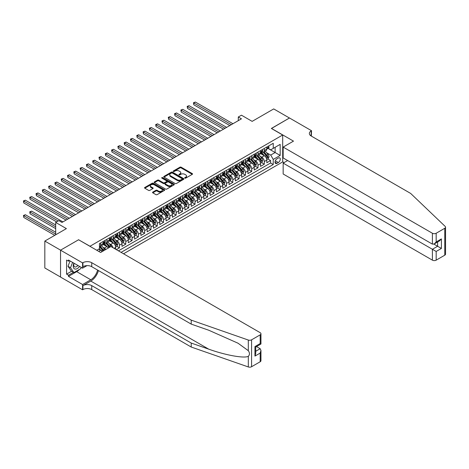 <?xml version="1.0" encoding="UTF-8"?>
<svg xmlns="http://www.w3.org/2000/svg" width="469" height="469" viewBox="0 0 469 469"><rect width="100%" height="100%" fill="white"/><g stroke="black" fill="none" stroke-linecap="round" stroke-linejoin="round"><path stroke-width="0.7" d="M184.856 178.126A0.61 0.352 0 0 0 185.718 178.126L192.284 174.339A0.874 0.504 0 0 0 192.542 173.981A0.874 0.504 0 0 0 192.284 173.624L181.163 167.198A0.874 0.504 0 0 0 179.926 167.198L173.36 170.992A0.61 0.352 0 0 0 174.222 171.49L175.072 171.003A2.796 1.612 0 0 1 179.029 171.003L179.955 171.537A2.796 1.612 0 0 1 180.776 172.68A2.796 1.612 0 0 1 179.955 173.817L179.105 174.31A0.61 0.352 0 0 0 179.973 174.808L180.823 174.321A2.796 1.612 0 0 1 184.774 174.321L185.706 174.855A2.796 1.612 0 0 1 186.521 175.998A2.796 1.612 0 0 1 185.706 177.135L184.856 177.628A0.61 0.352 0 0 0 184.856 178.126L184.856 177.628M152.794 192.108A0.874 0.504 0 0 0 152.536 192.466A0.874 0.504 0 0 0 152.794 192.823L155.913 194.623A0.874 0.504 0 0 0 157.15 194.623L164.443 190.414A0.874 0.504 0 0 0 164.701 190.056A0.874 0.504 0 0 0 164.443 189.699L153.316 183.273A0.874 0.504 0 0 0 152.079 183.273L144.786 187.489A0.874 0.504 0 0 0 144.534 187.846A0.874 0.504 0 0 0 144.786 188.198L148.556 190.379A0.874 0.504 0 0 0 149.793 190.379L152.917 188.573A0.874 0.504 0 0 0 153.17 188.216A0.874 0.504 0 0 0 152.917 187.864L151.047 186.779A2.339 1.348 0 0 1 150.361 185.83A2.339 1.348 0 0 1 151.804 184.581A2.339 1.348 0 0 1 154.354 184.874L161.676 189.101A2.339 1.348 0 0 1 162.362 190.056A2.339 1.348 0 0 1 160.92 191.305A2.339 1.348 0 0 1 158.37 191.012L157.15 190.308A0.874 0.504 0 0 0 155.913 190.308L152.794 192.108L152.794 192.823L155.913 191.035L155.913 190.308M78.675 239.811L90.007 246.248L282.69 135.002L271.352 128.459L289.455 118.006L273.714 108.919L252.146 121.371L241.447 115.186L238.299 117.004L241.447 118.827L61.984 222.435L58.836 220.618L55.688 222.435L55.688 234.793M78.675 239.7L60.571 250.153L44.825 241.066L66.393 228.614L55.688 222.435M175.136 183.526A0.874 0.504 0 0 0 176.373 183.526L183.666 179.316A0.874 0.504 0 0 0 183.918 178.959A0.874 0.504 0 0 0 183.666 178.601L172.539 172.176A0.874 0.504 0 0 0 171.302 172.176L164.009 176.391A0.874 0.504 0 0 0 163.751 176.749A0.874 0.504 0 0 0 164.009 177.1L175.136 183.526M162.122 178.261A0.61 0.352 0 0 1 162.743 178.349L162.743 177.622L174.052 184.153A0.874 0.504 0 0 1 174.31 184.505A0.874 0.504 0 0 1 174.052 184.862L166.759 189.077A0.874 0.504 0 0 1 165.522 189.077L154.401 182.652L154.401 181.937A0.874 0.504 0 0 0 154.143 182.294A0.874 0.504 0 0 0 154.401 182.652M154.401 181.937L157.52 180.137A0.874 0.504 0 0 1 158.757 180.137L163.271 182.74A0.874 0.504 0 0 0 164.502 182.74L166.577 181.544A0.874 0.504 0 0 0 166.829 181.186A0.874 0.504 0 0 0 166.577 180.829L161.875 178.12A0.61 0.352 0 0 1 162.743 177.622M60.536 277.038L44.825 267.969L44.825 241.066M116.33 249.625L119.478 247.808L116.611 246.155M115.374 239.882L116.957 240.79A3.564 2.058 60 0 1 119.478 245.158L121.993 243.698L121.993 246.354L125.774 244.173L122.907 242.52M121.67 236.247L123.253 237.156A3.564 2.058 60 0 1 125.774 241.517L128.289 240.064L128.289 242.719L132.07 240.538L129.204 238.885M127.973 232.606L129.55 233.521A3.564 2.058 60 0 1 132.07 237.883L134.585 236.429L134.585 239.084L138.367 236.904L135.5 235.25M134.269 228.972L135.846 229.886A3.564 2.058 60 0 1 138.367 234.248L140.888 232.794L140.888 235.45L144.663 233.269L141.796 231.616M140.565 225.337L142.142 226.251A3.564 2.058 60 0 1 144.663 230.613L147.184 229.159L147.184 231.815L150.959 229.634L148.093 227.975M146.861 221.702L148.439 222.617A3.564 2.058 60 0 1 150.959 226.978L153.48 225.525L153.48 228.18L157.256 225.999L154.389 224.34M153.158 218.067L154.741 218.982A3.564 2.058 60 0 1 157.256 223.344L159.777 221.89L159.777 224.54L163.552 222.359L160.691 220.706M159.454 214.433L161.037 215.347A3.564 2.058 60 0 1 163.552 219.709L166.073 218.255L166.073 220.905L169.848 218.724L166.987 217.071M165.75 210.798L167.333 211.707A3.564 2.058 60 0 1 169.848 216.074L172.369 214.62L172.369 217.27L176.145 215.089L173.284 213.436M172.047 207.163L173.63 208.072A3.564 2.058 60 0 1 176.145 212.439L178.666 210.98L178.666 213.635L182.441 211.455L179.58 209.801M178.343 203.528L179.926 204.437A3.564 2.058 60 0 1 182.441 208.799L184.962 207.345L184.962 210.001L188.743 207.82L185.876 206.167M184.639 199.888L186.222 200.802A3.564 2.058 60 0 1 188.743 205.164L191.258 203.71L191.258 206.366L195.04 204.185L192.173 202.532M190.936 196.253L192.519 197.168A3.564 2.058 60 0 1 195.04 201.529L197.555 200.075L197.555 202.731L201.336 200.55L198.469 198.897M197.232 192.618L198.815 193.533A3.564 2.058 60 0 1 201.336 197.895L203.851 196.441L203.851 199.096L207.632 196.916L204.765 195.256M203.528 188.984L205.111 189.898A3.564 2.058 60 0 1 207.632 194.26L210.147 192.806L210.147 195.462L213.928 193.281L211.062 191.622M209.831 185.349L211.408 186.263A3.564 2.058 60 0 1 213.928 190.625L216.444 189.171L216.444 191.821L220.225 189.64L217.358 187.987M216.127 181.714L217.704 182.629A3.564 2.058 60 0 1 220.225 186.99L222.746 185.536L222.746 188.186L226.521 186.005L223.654 184.352M222.423 178.079L224 178.988A3.564 2.058 60 0 1 226.521 183.356L229.042 181.902L229.042 184.552L232.817 182.371L229.951 180.717M228.72 174.445L230.297 175.353A3.564 2.058 60 0 1 232.817 179.715L235.338 178.261L235.338 180.917L239.114 178.736L236.247 177.083M235.016 170.81L236.599 171.718A3.564 2.058 60 0 1 239.114 176.08L241.635 174.626L241.635 177.282L245.41 175.101L242.549 173.448M241.312 167.169L242.895 168.084A3.564 2.058 60 0 1 245.41 172.445L247.931 170.992L247.931 173.647L251.706 171.466L248.846 169.813M247.609 163.534L249.191 164.449A3.564 2.058 60 0 1 251.706 168.811L254.227 167.357L254.227 170.013L258.003 167.832L255.142 166.178M253.905 159.9L255.488 160.814A3.564 2.058 60 0 1 258.003 165.176L260.524 163.722L260.524 166.378L264.299 164.197L264.299 161.541A3.564 2.058 -120 0 0 261.784 157.179L260.201 156.265M261.438 162.538L264.299 164.197M102.06 251.648A3.564 2.058 -120 0 0 100.583 250.247L98.695 249.156M108.357 248.013A3.564 2.058 -120 0 0 106.885 246.612L102.987 244.361M105.836 249.467A3.564 2.058 60 0 0 104.364 248.066L102.781 247.151M115.696 249.262L115.696 247.339A3.564 2.058 -120 0 0 113.181 242.971L109.283 240.726M113.029 247.726A3.564 2.058 60 0 0 110.661 244.425L109.078 243.517M121.993 243.698A3.564 2.058 -120 0 0 119.478 239.337L115.579 237.091M128.289 240.064A3.564 2.058 -120 0 0 125.774 235.702L121.881 233.456M134.585 236.429A3.564 2.058 -120 0 0 132.07 232.067L128.178 229.822M140.888 232.794A3.564 2.058 -120 0 0 138.367 228.432L134.474 226.181M147.184 229.159A3.564 2.058 -120 0 0 144.663 224.798L140.77 222.546M153.48 225.525A3.564 2.058 -120 0 0 150.959 221.163L147.067 218.912M159.777 221.89A3.564 2.058 -120 0 0 157.256 217.528L153.363 215.277M166.073 218.255A3.564 2.058 -120 0 0 163.552 213.893L159.659 211.642M172.369 214.62A3.564 2.058 -120 0 0 169.848 210.253L165.956 208.007M178.666 210.98A3.564 2.058 -120 0 0 176.145 206.618L172.252 204.373M184.962 207.345A3.564 2.058 -120 0 0 182.441 202.983L178.548 200.738M191.258 203.71A3.564 2.058 -120 0 0 188.743 199.348L184.845 197.103M197.555 200.075A3.564 2.058 -120 0 0 195.04 195.714L191.141 193.463M203.851 196.441A3.564 2.058 -120 0 0 201.336 192.079L197.437 189.828M210.147 192.806A3.564 2.058 -120 0 0 207.632 188.444L203.739 186.193M216.444 189.171A3.564 2.058 -120 0 0 213.928 184.809L210.036 182.558M222.746 185.536A3.564 2.058 -120 0 0 220.225 181.175L216.332 178.924M229.042 181.902A3.564 2.058 -120 0 0 226.521 177.534L222.628 175.289M235.338 178.261A3.564 2.058 -120 0 0 232.817 173.899L228.925 171.654M241.635 174.626A3.564 2.058 -120 0 0 239.114 170.265L235.221 168.019M247.931 170.992A3.564 2.058 -120 0 0 245.41 166.63L241.517 164.385M254.227 167.357A3.564 2.058 -120 0 0 251.706 162.995L247.814 160.744M260.524 163.722A3.564 2.058 -120 0 0 258.003 159.36L254.11 157.109M278.346 158.012L276.956 158.815A2.761 1.595 120 0 0 275.156 161.248A2.761 1.595 120 0 0 275.579 163.458A2.761 1.595 120 0 0 276.956 163.323L278.346 162.52A2.761 1.595 120 0 0 280.145 160.087A2.761 1.595 120 0 0 279.723 157.877A2.761 1.595 120 0 0 278.346 158.012M123.54 253.788L282.69 161.905L282.69 135.002M121.084 252.369L273.245 164.519L273.245 159.431L270.724 155.069L266.498 152.63M96.778 250.264L99.451 248.717L99.451 243.628L273.245 143.291L273.245 148.38L280.169 144.382L280.169 155.432L273.245 159.431M104.329 242.807L104.364 242.831A3.564 2.058 60 0 0 106.146 243.006L108.661 241.553A3.564 2.058 -120 0 0 109.4 239.923L109.4 237.883M110.625 239.172L110.661 239.196A3.564 2.058 60 0 0 112.443 239.372L114.958 237.918A3.564 2.058 -120 0 0 115.696 236.282L115.696 234.248M116.922 235.538L116.957 235.555A3.564 2.058 60 0 0 118.739 235.731L121.254 234.277A3.564 2.058 -120 0 0 121.993 232.647L121.993 230.613M123.224 231.903L123.253 231.921A3.564 2.058 60 0 0 125.035 232.096L127.556 230.642A3.564 2.058 -120 0 0 128.289 229.013L128.289 226.978M129.52 228.268L129.55 228.286A3.564 2.058 60 0 0 131.332 228.462L133.853 227.008A3.564 2.058 -120 0 0 134.585 225.378L134.585 223.344M135.817 224.633L135.846 224.651A3.564 2.058 60 0 0 137.628 224.827L140.149 223.373A3.564 2.058 -120 0 0 140.888 221.743L140.888 219.709M142.113 220.999L142.142 221.016A3.564 2.058 60 0 0 143.924 221.192L146.445 219.738A3.564 2.058 -120 0 0 147.184 218.108L147.184 216.074M148.409 217.364L148.439 217.382A3.564 2.058 60 0 0 150.221 217.557L152.742 216.103A3.564 2.058 -120 0 0 153.48 214.474L153.48 212.434M154.706 213.723L154.741 213.747A3.564 2.058 60 0 0 156.517 213.923L159.038 212.469A3.564 2.058 -120 0 0 159.777 210.839L159.777 208.799M161.002 210.089L161.037 210.112A3.564 2.058 60 0 0 162.813 210.288L165.334 208.834A3.564 2.058 -120 0 0 166.073 207.204L166.073 205.164M167.298 206.454L167.333 206.471A3.564 2.058 60 0 0 169.11 206.653L171.631 205.199A3.564 2.058 -120 0 0 172.369 203.564L172.369 201.529M173.594 202.819L173.63 202.837A3.564 2.058 60 0 0 175.412 203.013L177.927 201.559A3.564 2.058 -120 0 0 178.666 199.929L178.666 197.895M179.891 199.184L179.926 199.202A3.564 2.058 60 0 0 181.708 199.378L184.223 197.924A3.564 2.058 -120 0 0 184.962 196.294L184.962 194.26M186.187 195.55L186.222 195.567A3.564 2.058 60 0 0 188.005 195.743L190.52 194.289A3.564 2.058 -120 0 0 191.258 192.659L191.258 190.625M192.483 191.915L192.519 191.932A3.564 2.058 60 0 0 194.301 192.108L196.816 190.654A3.564 2.058 -120 0 0 197.555 189.025L197.555 186.99M198.78 188.28L198.815 188.298A3.564 2.058 60 0 0 200.597 188.474L203.112 187.02A3.564 2.058 -120 0 0 203.851 185.39L203.851 183.356M205.082 184.645L205.111 184.663A3.564 2.058 60 0 0 206.893 184.839L209.414 183.385A3.564 2.058 -120 0 0 210.147 181.755L210.147 179.715M211.378 181.005L211.408 181.028A3.564 2.058 60 0 0 213.19 181.204L215.711 179.75A3.564 2.058 -120 0 0 216.444 178.12L216.444 176.08M217.675 177.37L217.704 177.393A3.564 2.058 60 0 0 219.486 177.569L222.007 176.115A3.564 2.058 -120 0 0 222.746 174.48L222.746 172.445M223.971 173.735L224 173.753A3.564 2.058 60 0 0 225.782 173.935L228.303 172.481A3.564 2.058 -120 0 0 229.042 170.845L229.042 168.811M230.267 170.1L230.297 170.118A3.564 2.058 60 0 0 232.079 170.294L234.6 168.84A3.564 2.058 -120 0 0 235.338 167.21L235.338 165.176M236.564 166.466L236.599 166.483A3.564 2.058 60 0 0 238.375 166.659L240.896 165.205A3.564 2.058 -120 0 0 241.635 163.575L241.635 161.541M242.86 162.831L242.895 162.849A3.564 2.058 60 0 0 244.671 163.024L247.192 161.571A3.564 2.058 -120 0 0 247.931 159.941L247.931 157.906M249.156 159.196L249.191 159.214A3.564 2.058 60 0 0 250.968 159.39L253.489 157.936A3.564 2.058 -120 0 0 254.227 156.306L254.227 154.272M255.453 155.561L255.488 155.579A3.564 2.058 60 0 0 257.27 155.755L259.785 154.301A3.564 2.058 -120 0 0 260.524 152.671L260.524 150.637M118.44 250.845L270.601 162.995L270.601 160.556L266.82 162.743L266.82 160.087A3.564 2.058 -120 0 0 264.299 155.726L260.406 153.474M261.749 151.927L261.784 151.944A3.564 2.058 -120 0 0 263.566 152.12A3.564 2.058 -120 0 0 264.299 150.49L264.299 148.45M263.566 152.12L266.081 150.666A3.564 2.058 -120 0 0 266.82 149.036L266.82 146.996M100.583 242.971L100.583 245.011A3.564 2.058 60 0 1 99.85 246.641A3.564 2.058 60 0 1 99.451 246.782M99.85 246.641L102.365 245.187A3.564 2.058 -120 0 0 103.104 243.558L103.104 241.517M106.885 239.337L106.885 241.377A3.564 2.058 60 0 1 106.146 243.006M113.181 235.702L113.181 237.736A3.564 2.058 60 0 1 112.443 239.372M119.478 232.067L119.478 234.101A3.564 2.058 60 0 1 118.739 235.731M125.774 228.432L125.774 230.467A3.564 2.058 60 0 1 125.035 232.096M132.07 224.798L132.07 226.832A3.564 2.058 60 0 1 131.332 228.462M138.367 221.163L138.367 223.197A3.564 2.058 60 0 1 137.628 224.827M144.663 217.528L144.663 219.562A3.564 2.058 60 0 1 143.924 221.192M150.959 213.893L150.959 215.928A3.564 2.058 60 0 1 150.221 217.557M157.256 210.253L157.256 212.293A3.564 2.058 60 0 1 156.517 213.923M163.552 206.618L163.552 208.658A3.564 2.058 60 0 1 162.813 210.288M169.848 202.983L169.848 205.017A3.564 2.058 60 0 1 169.11 206.653M176.145 199.348L176.145 201.383A3.564 2.058 60 0 1 175.412 203.013M182.441 195.714L182.441 197.748A3.564 2.058 60 0 1 181.708 199.378M188.743 192.079L188.743 194.113A3.564 2.058 60 0 1 188.005 195.743M195.04 188.444L195.04 190.478A3.564 2.058 60 0 1 194.301 192.108M201.336 184.809L201.336 186.844A3.564 2.058 60 0 1 200.597 188.474M207.632 181.169L207.632 183.209A3.564 2.058 60 0 1 206.893 184.839M213.928 177.534L213.928 179.574A3.564 2.058 60 0 1 213.19 181.204M220.225 173.899L220.225 175.939A3.564 2.058 60 0 1 219.486 177.569M226.521 170.265L226.521 172.299A3.564 2.058 60 0 1 225.782 173.935M232.817 166.63L232.817 168.664A3.564 2.058 60 0 1 232.079 170.294M239.114 162.995L239.114 165.029A3.564 2.058 60 0 1 238.375 166.659M245.41 159.36L245.41 161.395A3.564 2.058 60 0 1 244.671 163.024M251.706 155.726L251.706 157.76A3.564 2.058 60 0 1 250.968 159.39M258.003 152.091L258.003 154.125A3.564 2.058 60 0 1 257.27 155.755M258.003 165.176L258.003 167.832M251.706 168.811L251.706 171.466M245.41 172.445L245.41 175.101M239.114 176.08L239.114 178.736M232.817 179.715L232.817 182.371M226.521 183.356L226.521 186.005M220.225 186.99L220.225 189.64M213.928 190.625L213.928 193.281M207.632 194.26L207.632 196.916M201.336 197.895L201.336 200.55M195.04 201.529L195.04 204.185M188.743 205.164L188.743 207.82M182.441 208.799L182.441 211.455M176.145 212.439L176.145 215.089M169.848 216.074L169.848 218.724M163.552 219.709L163.552 222.359M157.256 223.344L157.256 225.999M150.959 226.978L150.959 229.634M144.663 230.613L144.663 233.269M138.367 234.248L138.367 236.904M132.07 237.883L132.07 240.538M125.774 241.517L125.774 244.173M119.478 245.158L119.478 247.808M270.724 155.069L275.133 152.525L275.133 147.289L280.169 144.382M267.922 148.362L280.169 155.432M268.045 148.286L270.724 149.834L273.245 148.38M238.299 117.004L238.299 120.644M267.735 158.903L270.601 160.556M270.601 162.995L273.245 164.519M185.097 178.214L185.706 177.868A2.796 1.612 0 0 0 186.521 176.725L186.521 175.998M180.776 172.68L180.776 173.407A2.796 1.612 0 0 1 179.955 174.544L179.351 174.896M192.272 174.345L181.163 167.925A0.874 0.504 0 0 0 179.926 167.925L173.6 171.578M183.655 179.322L172.539 172.903A0.874 0.504 0 0 0 171.302 172.903L164.021 177.112M182.119 179.211A0.61 0.352 0 0 0 182.119 178.707L172.352 173.073A0.61 0.352 0 0 0 171.49 173.073L170.593 173.589A2.796 1.612 0 0 0 169.772 174.732A2.796 1.612 0 0 0 170.593 175.869L177.264 179.727A2.796 1.612 0 0 0 181.222 179.727L182.119 179.211L182.119 179.938A0.61 0.352 0 0 0 182.3 179.686L182.3 178.959M169.772 174.732L169.772 175.459A2.796 1.612 0 0 0 170.593 176.596L170.593 175.869M182.119 179.938L181.222 180.454A2.796 1.612 0 0 1 177.264 180.454L170.593 176.596M154.412 182.658L157.52 180.864L157.52 180.137M166.829 181.186L166.829 181.913A0.874 0.504 0 0 1 166.577 182.271L164.502 183.467A0.874 0.504 0 0 1 163.271 183.467L158.757 180.864A0.874 0.504 0 0 0 157.52 180.864M162.743 178.349L174.04 184.868M167.949 185.443A2.339 1.348 0 0 0 170.499 185.736A2.339 1.348 0 0 0 171.941 184.487A2.339 1.348 0 0 0 171.255 183.537L168.676 182.042A0.874 0.504 0 0 0 167.439 182.042L165.369 183.238A0.874 0.504 0 0 0 165.111 183.596A0.874 0.504 0 0 0 165.369 183.954L167.949 185.443L167.949 186.17A2.339 1.348 0 0 0 170.499 186.463A2.339 1.348 0 0 0 171.941 185.214L171.941 184.487M165.111 183.596L165.111 184.323A0.874 0.504 0 0 0 165.369 184.68L165.369 183.954M167.949 186.17L165.369 184.68M162.362 190.056L162.362 190.783A2.339 1.348 0 0 1 160.92 192.032A2.339 1.348 0 0 1 158.37 191.739L157.15 191.035A0.874 0.504 0 0 0 155.913 191.035M150.361 185.83L150.361 186.556A2.339 1.348 0 0 0 151.047 187.506L151.047 186.779M152.906 188.579L151.047 187.506M164.443 189.699L164.443 190.414L153.316 184A0.874 0.504 0 0 0 152.079 184L144.798 188.21M266.767 159.46L268.397 158.522L269.024 156.705A2.363 1.36 -120 0 0 268.104 154.489L265.225 151.159M264.651 155.954L261.362 152.149M262.781 154.846L260.87 152.636A5.657 3.265 -120 0 0 260.7 152.437M193.808 119.314L217.2 132.821L181.216 112.044L181.216 110.227L182.793 109.318L220.348 131.003M263.244 152.249L266.152 155.614A2.363 1.36 60 0 1 266.996 157.244L267.752 156.804A2.363 1.36 -120 0 0 266.908 155.18L264.029 151.85M263.414 152.191L266.539 155.814A1.202 0.692 60 0 1 266.843 156.283L267.752 156.804M268.491 146.035L269.024 146.961A2.363 1.36 60 0 1 268.538 148.005L267.342 148.696A2.363 1.36 -120 0 0 267.752 148.151L267.699 147.946M231.369 124.643L193.808 102.957L195.385 102.049L232.946 123.734M266.902 148.808L266.908 148.808A2.363 1.36 -120 0 0 267.342 148.696M267.447 147.975L267.752 148.151L266.996 148.591A2.363 1.36 60 0 1 266.82 148.925M229.798 125.551L193.808 104.775L193.808 102.957L193.463 102.758L195.385 102.049M193.808 104.775L193.463 102.758M73.914 263.168A5.786 3.342 120 0 0 75.275 269.095A5.786 3.342 120 0 0 79.589 266.445M74.108 263.279A3.963 2.286 120 0 0 74.594 266.826A3.963 2.286 120 0 0 75.175 267.002A3.963 2.286 120 0 0 77.907 265.472M81.213 267.383L80.721 268.661L73.92 272.583L71.399 271.129L67.999 266.292L70.074 260.952M73.92 272.583L70.52 267.746L72.595 262.406M67.999 266.292L70.52 267.746M287.632 160.539L283.159 163.124L283.159 173.993L432.395 260.154L432.395 249.279L437.618 246.266L437.618 242.004M283.159 163.124L436.17 251.46L436.17 260.154L444.77 255.189L444.77 228.286A2.673 1.542 0 0 0 445.55 227.195A2.673 1.542 0 0 0 445.163 226.398L410.668 193.439L311.181 136.004A6.232 3.6 180 0 1 309.358 133.46A6.232 3.6 180 0 1 311.181 130.91L311.527 130.71L289.49 117.989L271.451 128.512M271.451 128.406L293.488 141.128L283.159 147.09L432.395 233.251A2.673 1.542 0 0 0 436.17 233.251L444.77 228.286M311.527 130.71L311.34 136.092M282.69 161.793L284.073 162.596M283.159 147.09L283.159 157.959L432.395 244.12L432.395 233.251M445.55 227.195L445.55 254.098A2.673 1.542 180 0 1 444.77 255.189M436.17 260.154A2.673 1.542 180 0 1 432.395 260.154M310.396 135.447A6.232 3.6 180 0 1 311.181 134.89L311.181 130.91M433.907 244.12L441.399 248.447L436.17 251.46M436.17 233.251L436.17 241.94L434.282 243.933L432.395 244.12M436.17 241.94L441.399 238.92L439.512 240.914L434.282 243.933M260.178 361.763L260.178 353.075L260.957 350.437L260.957 360.673A2.673 1.542 180 0 1 260.178 361.763L251.583 366.723A2.673 1.542 180 0 1 248.312 366.951L191.229 347.037L191.229 343.056L91.736 285.615A6.232 3.6 -0 0 0 82.925 285.615L90.793 281.072A11.596 6.695 120 0 0 98.455 270.554M191.229 343.056L208.728 349.165C225.46 355.191 244.15 358.568 248.312 356.317C249.83 354.763 249.83 352.887 248.312 350.689L238.041 343.22L208.728 330.223L191.229 324.114L91.736 266.679A6.232 3.6 -0 0 0 82.925 266.679L82.925 262.699L82.579 262.898L60.536 250.17L78.581 239.759L100.618 252.48L110.942 246.518L260.178 332.679A2.673 1.542 -0 0 1 260.957 333.77A2.673 1.542 -0 0 1 260.178 334.86L251.583 339.82L251.583 366.723M191.229 347.037L91.736 289.596A6.232 3.6 -0 0 0 82.925 289.596L82.579 289.801L60.536 277.073L60.536 250.17M191.229 324.114L191.229 320.134L91.736 262.699A6.232 3.6 -0 0 0 82.925 262.699M248.312 350.689L248.312 340.048L191.229 320.134M79.466 269.382A10.019 5.786 -60 0 1 76.687 271.639L68.474 276.382L68.474 275.221L73.481 272.331M69.482 260.606L68.474 261.186L66.58 260.096L66.58 274.131L68.474 275.221M68.474 261.186L68.474 260.025L82.579 268.168L82.579 262.898M82.579 289.801L82.579 284.525L90.793 279.782A10.019 5.786 120 0 0 97.575 270.044M68.474 276.382L82.579 284.525M256.49 346.579L260.178 348.707L260.957 350.437M86.976 265.63L82.579 268.168M248.312 340.048A2.673 1.542 -0 0 0 251.583 339.82M66.58 274.131L71.593 271.24M260.178 353.075L254.948 356.088L255.734 353.456L255.734 347.019L260.957 344L260.957 333.77M254.948 356.088L254.948 346.568C255.968 347.154 255.968 347.154 254.948 346.568L260.178 343.548C261.198 344.135 261.198 344.135 260.178 343.548L260.178 334.86M260.471 163.101L262.101 162.157L262.728 160.339A2.363 1.36 -120 0 0 261.808 158.123L258.929 154.793M258.355 159.589L255.066 155.784M256.484 158.481L254.573 156.271A5.657 3.265 -120 0 0 254.397 156.077M187.512 122.948L210.903 136.456L174.919 115.679L174.919 113.861L176.491 112.953L214.052 134.638M256.948 155.884L259.855 159.255A2.363 1.36 60 0 1 260.7 160.879L261.456 160.439A2.363 1.36 -120 0 0 260.612 158.815L257.733 155.485M257.118 155.825L260.242 159.448A1.202 0.692 60 0 1 260.547 159.917L261.456 160.439M254.175 166.735L255.798 165.792L256.432 163.974A2.363 1.36 -120 0 0 255.511 161.758L252.633 158.428M252.058 163.224L248.769 159.419M250.188 162.116L248.277 159.906A5.657 3.265 -120 0 0 248.101 159.712M181.216 126.589L204.607 140.09L168.623 119.314L168.623 117.496L170.194 116.588L207.755 138.273M250.651 159.519L253.559 162.89A2.363 1.36 60 0 1 254.403 164.513L255.159 164.08A2.363 1.36 -120 0 0 254.315 162.45L251.437 159.12M250.821 159.466L253.946 163.083A1.202 0.692 60 0 1 254.251 163.552L255.159 164.08M247.878 170.37L249.502 169.432L250.135 167.609A2.363 1.36 -120 0 0 249.215 165.399L246.336 162.063M245.762 166.858L242.473 163.054M243.892 165.75L241.981 163.54A5.657 3.265 -120 0 0 241.805 163.347M174.919 130.224L198.311 143.725L162.327 122.948L162.327 121.131L163.898 120.222L201.459 141.908M244.355 163.153L247.263 166.524A2.363 1.36 60 0 1 248.107 168.148L248.857 167.714A2.363 1.36 -120 0 0 248.019 166.085L245.14 162.755M244.525 163.101L247.65 166.718A1.202 0.692 60 0 1 247.954 167.187L248.857 167.714M241.582 174.005L243.206 173.067L243.839 171.249A2.363 1.36 -120 0 0 242.919 169.033L240.04 165.698M239.466 170.493L236.177 166.688M237.595 169.385L235.684 167.175A5.657 3.265 -120 0 0 235.508 166.982M168.623 133.858L192.014 147.36L156.03 126.589L156.03 124.766L157.602 123.857L195.163 145.542M238.059 166.788L240.966 170.159A2.363 1.36 60 0 1 241.805 171.783L242.561 171.349A2.363 1.36 -120 0 0 241.723 169.719L238.844 166.389M238.229 166.735L241.353 170.353A1.202 0.692 60 0 1 241.658 170.827L242.561 171.349M262.194 149.67L262.728 150.596A2.363 1.36 60 0 1 262.241 151.639L261.045 152.331A2.363 1.36 -120 0 0 261.456 151.792L261.403 151.581M225.073 128.277L187.512 106.592L189.089 105.683L226.644 127.369M260.6 152.443L260.612 152.443A2.363 1.36 -120 0 0 261.045 152.331M261.151 151.616L261.456 151.792L260.7 152.226A2.363 1.36 60 0 1 260.524 152.56M223.496 129.186L187.512 108.409L187.512 106.592L187.166 106.393L189.089 105.683M187.512 108.409L187.166 106.393M255.898 153.304L256.432 154.231A2.363 1.36 60 0 1 255.939 155.28L254.743 155.966A2.363 1.36 -120 0 0 255.159 155.427L255.107 155.216M218.777 131.912L180.87 110.027L182.793 109.318M254.304 156.077L254.315 156.077A2.363 1.36 -120 0 0 254.743 155.966M254.855 155.251L255.159 155.427L254.403 155.86A2.363 1.36 60 0 1 254.227 156.195M181.216 112.044L180.87 110.027M249.596 156.939L250.135 157.871A2.363 1.36 60 0 1 249.643 158.915L248.447 159.601A2.363 1.36 -120 0 0 248.857 159.061L248.81 158.85M212.48 135.547L174.574 113.662L176.491 112.953M248.007 159.712L248.019 159.712A2.363 1.36 -120 0 0 248.447 159.601M248.552 158.885L248.857 159.061L248.107 159.495A2.363 1.36 60 0 1 247.931 159.829M174.919 115.679L174.574 113.662M243.3 160.58L243.839 161.506A2.363 1.36 60 0 1 243.347 162.55L242.151 163.241A2.363 1.36 -120 0 0 242.561 162.696L242.514 162.485M206.184 139.182L168.277 117.297L170.194 116.588M241.711 163.347L241.723 163.347A2.363 1.36 -120 0 0 242.151 163.241M242.256 162.52L242.561 162.696L241.805 163.13A2.363 1.36 60 0 1 241.635 163.47M168.623 119.314L168.277 117.297M235.286 177.64L236.909 176.702L237.543 174.884A2.363 1.36 -120 0 0 236.622 172.668L233.744 169.338M233.169 174.134L229.88 170.323M231.299 173.02L229.388 170.816A5.657 3.265 -120 0 0 229.212 170.616M162.327 137.493L185.718 151L149.734 130.224L149.734 128.406L151.305 127.498L188.866 149.177M231.762 170.423L234.67 173.794A2.363 1.36 60 0 1 235.508 175.418L236.265 174.984A2.363 1.36 -120 0 0 235.426 173.36L232.548 170.024M231.932 170.37L235.057 173.987A1.202 0.692 60 0 1 235.362 174.462L236.265 174.984M237.003 164.214L237.543 165.141A2.363 1.36 60 0 1 237.05 166.184L235.854 166.876A2.363 1.36 -120 0 0 236.265 166.331L236.218 166.12M199.888 142.816L161.981 120.932L163.898 120.222M235.415 166.987L235.426 166.987A2.363 1.36 -120 0 0 235.854 166.876M235.96 166.155L236.265 166.331L235.508 166.765A2.363 1.36 60 0 1 235.338 167.105M162.327 122.948L161.981 120.932M228.989 181.274L230.613 180.336L231.246 178.519A2.363 1.36 -120 0 0 230.326 176.303L227.447 172.973M226.873 177.769L223.584 173.958M225.003 176.661L223.092 174.45A5.657 3.265 -120 0 0 222.916 174.251M156.03 141.128L179.422 154.635L143.438 133.858L143.438 132.041L145.009 131.132L182.57 152.818M225.46 174.058L228.374 177.429A2.363 1.36 60 0 1 229.212 179.052L229.968 178.619A2.363 1.36 -120 0 0 229.13 176.995L226.251 173.665M225.636 174.005L228.761 177.628A1.202 0.692 60 0 1 229.065 178.097L229.968 178.619M230.707 167.849L231.246 168.776A2.363 1.36 60 0 1 230.754 169.819L229.558 170.511A2.363 1.36 -120 0 0 229.968 169.966L229.921 169.755M193.591 146.451L155.685 124.566L157.602 123.857M229.118 170.622L229.13 170.622A2.363 1.36 -120 0 0 229.558 170.511M229.663 169.79L229.968 169.966L229.212 170.405A2.363 1.36 60 0 1 229.042 170.739M156.03 126.589L155.685 124.566M222.693 184.909L224.317 183.971L224.944 182.154A2.363 1.36 -120 0 0 224.03 179.938L221.151 176.608M220.577 181.403L217.288 177.593M218.701 180.295L216.795 178.085A5.657 3.265 -120 0 0 216.619 177.886M149.734 144.763L173.125 158.27L137.136 137.493L137.136 135.676L138.713 134.767L176.274 156.453M219.164 177.698L222.077 181.063A2.363 1.36 60 0 1 222.916 182.693L223.672 182.253A2.363 1.36 -120 0 0 222.834 180.629L219.955 177.3M219.34 177.64L222.464 181.263A1.202 0.692 60 0 1 222.769 181.732L223.672 182.253M224.411 171.484L224.944 172.41A2.363 1.36 60 0 1 224.458 173.454L223.262 174.146A2.363 1.36 -120 0 0 223.672 173.6L223.625 173.389M187.289 150.092L149.388 128.201L151.305 127.498M222.822 174.257L222.834 174.257A2.363 1.36 -120 0 0 223.262 174.146M223.367 173.424L223.672 173.6L222.916 174.04A2.363 1.36 60 0 1 222.746 174.374M149.734 130.224L149.388 128.201M216.391 188.544L218.021 187.606L218.648 185.788A2.363 1.36 -120 0 0 217.733 183.572L214.855 180.243M214.28 185.038L210.991 181.233M212.404 183.93L210.499 181.72A5.657 3.265 -120 0 0 210.323 181.521M143.438 148.397L166.829 161.905L130.839 141.128L130.839 139.311L132.416 138.402L169.977 160.087M212.867 181.333L215.781 184.698A2.363 1.36 60 0 1 216.619 186.328L217.376 185.888A2.363 1.36 -120 0 0 216.537 184.264L213.659 180.934M213.037 181.274L216.168 184.897A1.202 0.692 60 0 1 216.467 185.366L217.376 185.888M218.114 175.119L218.648 176.045A2.363 1.36 60 0 1 218.161 177.089L216.965 177.78A2.363 1.36 -120 0 0 217.376 177.235L217.329 177.03M180.993 153.726L143.086 131.842L145.009 131.132M216.526 177.892L216.537 177.892A2.363 1.36 -120 0 0 216.965 177.78M217.071 177.059L217.376 177.235L216.619 177.675A2.363 1.36 60 0 1 216.444 178.009M143.438 133.858L143.086 131.842M210.094 192.179L211.724 191.241L212.351 189.423A2.363 1.36 -120 0 0 211.437 187.207L208.558 183.877M207.978 188.673L204.695 184.868M206.108 187.565L204.203 185.355A5.657 3.265 -120 0 0 204.027 185.155M137.136 152.032L160.533 165.539L124.543 144.763L124.543 142.945L126.12 142.037L163.681 163.722M206.571 184.968L209.485 188.333A2.363 1.36 60 0 1 210.323 189.963L211.079 189.523A2.363 1.36 -120 0 0 210.235 187.899L207.362 184.569M206.741 184.909L209.872 188.532A1.202 0.692 60 0 1 210.171 189.001L211.079 189.523M211.818 178.753L212.351 179.68A2.363 1.36 60 0 1 211.865 180.723L210.669 181.415A2.363 1.36 -120 0 0 211.079 180.87L211.027 180.665M174.697 157.361L136.79 135.477L138.713 134.767M210.229 181.526L210.235 181.526A2.363 1.36 -120 0 0 210.669 181.415M210.774 180.694L211.079 180.87L210.323 181.31A2.363 1.36 60 0 1 210.147 181.644M137.136 137.493L136.79 135.477M203.798 195.819L205.428 194.875L206.055 193.058A2.363 1.36 -120 0 0 205.135 190.842L202.262 187.512M201.682 192.308L198.393 188.503M199.812 191.2L197.906 188.989A5.657 3.265 -120 0 0 197.73 188.796M130.839 155.667L154.237 169.174L118.247 148.397L118.247 146.58L119.824 145.671L157.385 167.357M200.275 188.602L203.183 191.973A2.363 1.36 60 0 1 204.027 193.597L204.783 193.158A2.363 1.36 -120 0 0 203.939 191.534L201.066 188.204M200.445 188.544L203.575 192.167A1.202 0.692 60 0 1 203.874 192.636L204.783 193.158M205.522 182.388L206.055 183.315A2.363 1.36 60 0 1 205.569 184.358L204.373 185.05A2.363 1.36 -120 0 0 204.783 184.51L204.73 184.299M168.4 160.996L130.493 139.111L132.416 138.402M203.933 185.161L203.939 185.161A2.363 1.36 -120 0 0 204.373 185.05M204.478 184.335L204.783 184.51L204.027 184.944A2.363 1.36 60 0 1 203.851 185.278M130.839 141.128L130.493 139.111M197.502 199.454L199.132 198.51L199.759 196.693A2.363 1.36 -120 0 0 198.838 194.477L195.966 191.147M195.385 195.942L192.097 192.138M193.515 194.834L191.61 192.624A5.657 3.265 -120 0 0 191.434 192.431M124.543 159.308L147.934 172.809L111.95 152.032L111.95 150.215L113.527 149.306L151.088 170.992M193.978 192.237L196.886 195.608A2.363 1.36 60 0 1 197.73 197.232L198.487 196.798A2.363 1.36 -120 0 0 197.642 195.168L194.77 191.839M194.148 192.184L197.279 195.802A1.202 0.692 60 0 1 197.578 196.271L198.487 196.798M199.225 186.023L199.759 186.949A2.363 1.36 60 0 1 199.272 187.999L198.076 188.685A2.363 1.36 -120 0 0 198.487 188.145L198.434 187.934M162.104 164.631L124.197 142.746L126.12 142.037M197.637 188.796L197.642 188.796A2.363 1.36 -120 0 0 198.076 188.685M198.182 187.969L198.487 188.145L197.73 188.579A2.363 1.36 60 0 1 197.555 188.913M124.543 144.763L124.197 142.746M191.205 203.089L192.835 202.151L193.463 200.327A2.363 1.36 -120 0 0 192.542 198.117L189.669 194.782M189.089 199.577L185.8 195.772M187.219 198.469L185.314 196.259A5.657 3.265 -120 0 0 185.138 196.065M118.247 162.942L141.638 176.444L105.654 155.667L105.654 153.85L107.231 152.941L144.786 174.626M187.682 195.872L190.59 199.243A2.363 1.36 60 0 1 191.434 200.867L192.19 200.433A2.363 1.36 -120 0 0 191.346 198.803L188.468 195.473M187.852 195.819L190.983 199.436A1.202 0.692 60 0 1 191.282 199.905L192.19 200.433M192.929 189.658L193.463 190.59A2.363 1.36 60 0 1 192.976 191.633L191.78 192.319A2.363 1.36 -120 0 0 192.19 191.78L192.138 191.569M155.808 168.265L117.901 146.381L119.824 145.671M191.34 192.431L191.346 192.431A2.363 1.36 -120 0 0 191.78 192.319M191.885 191.604L192.19 191.78L191.434 192.214A2.363 1.36 60 0 1 191.258 192.548M118.247 148.397L117.901 146.381M184.909 206.723L186.539 205.785L187.166 203.968A2.363 1.36 -120 0 0 186.246 201.752L183.367 198.416M182.793 203.212L179.504 199.407M180.923 202.104L179.011 199.894A5.657 3.265 -120 0 0 178.841 199.7M111.95 166.577L135.342 180.078L99.358 159.308L99.358 157.484L100.935 156.576L138.49 178.261M181.386 199.507L184.294 202.878A2.363 1.36 60 0 1 185.138 204.502L185.894 204.068A2.363 1.36 -120 0 0 185.05 202.438L182.171 199.108M181.556 199.454L184.68 203.071A1.202 0.692 60 0 1 184.985 203.546L185.894 204.068M186.633 193.298L187.166 194.225A2.363 1.36 60 0 1 186.68 195.268L185.484 195.96A2.363 1.36 -120 0 0 185.894 195.415L185.841 195.204M149.511 171.9L111.604 150.016L113.527 149.306M185.044 196.065L185.05 196.065A2.363 1.36 -120 0 0 185.484 195.96M185.589 195.239L185.894 195.415L185.138 195.849A2.363 1.36 60 0 1 184.962 196.189M111.95 152.032L111.604 150.016M178.613 210.358L180.243 209.42L180.87 207.603A2.363 1.36 -120 0 0 179.949 205.387L177.071 202.057M176.496 206.852L173.208 203.042M174.626 205.739L172.715 203.534A5.657 3.265 -120 0 0 172.539 203.335M105.654 170.212L129.045 183.719L93.061 162.942L93.061 161.125L94.632 160.216L132.194 181.902M175.089 203.141L177.997 206.512A2.363 1.36 60 0 1 178.841 208.136L179.598 207.703A2.363 1.36 -120 0 0 178.753 206.079L175.875 202.743M175.259 203.089L178.384 206.706A1.202 0.692 60 0 1 178.689 207.181L179.598 207.703M180.336 196.933L180.87 197.859A2.363 1.36 60 0 1 180.383 198.903L179.181 199.595A2.363 1.36 -120 0 0 179.598 199.049L179.545 198.838M143.215 175.535L105.308 153.65L107.231 152.941M178.742 199.706L178.753 199.706A2.363 1.36 -120 0 0 179.181 199.595M179.293 198.874L179.598 199.049L178.841 199.483A2.363 1.36 60 0 1 178.666 199.823M105.654 155.667L105.308 153.65M172.316 213.993L173.94 213.055L174.574 211.238A2.363 1.36 -120 0 0 173.653 209.022L170.775 205.692M170.2 210.487L166.911 206.677M168.33 209.379L166.419 207.169A5.657 3.265 -120 0 0 166.243 206.97M99.358 173.847L122.749 187.354L86.765 166.577L86.765 164.76L88.336 163.851L125.897 185.536M168.793 206.776L171.701 210.147A2.363 1.36 60 0 1 172.545 211.771L173.301 211.337A2.363 1.36 -120 0 0 172.457 209.713L169.579 206.383M168.963 206.723L172.088 210.347A1.202 0.692 60 0 1 172.393 210.816L173.301 211.337M174.04 200.568L174.574 201.494A2.363 1.36 60 0 1 174.081 202.538L172.885 203.229A2.363 1.36 -120 0 0 173.301 202.684L173.249 202.473M136.919 179.17L99.012 157.285L100.935 156.576M172.445 203.341L172.457 203.341A2.363 1.36 -120 0 0 172.885 203.229M172.997 202.508L173.301 202.684L172.545 203.124A2.363 1.36 60 0 1 172.369 203.458M99.358 159.308L99.012 157.285M166.02 217.628L167.644 216.69L168.277 214.872A2.363 1.36 -120 0 0 167.357 212.656L164.478 209.326M163.904 214.122L160.615 210.311M162.034 213.014L160.122 210.804A5.657 3.265 -120 0 0 159.947 210.604M93.061 177.481L116.453 190.989L80.469 170.212L80.469 168.394L82.04 167.486L119.601 189.171M162.497 210.417L165.405 213.782A2.363 1.36 60 0 1 166.249 215.412L166.999 214.972A2.363 1.36 -120 0 0 166.161 213.348L163.282 210.018M162.667 210.358L165.792 213.981A1.202 0.692 60 0 1 166.096 214.45L166.999 214.972M167.738 204.203L168.277 205.129A2.363 1.36 60 0 1 167.785 206.172L166.589 206.864A2.363 1.36 -120 0 0 166.999 206.319L166.952 206.114M130.622 182.81L92.715 160.92L94.632 160.216M166.149 206.976L166.161 206.976A2.363 1.36 -120 0 0 166.589 206.864M166.694 206.143L166.999 206.319L166.249 206.759A2.363 1.36 60 0 1 166.073 207.093M93.061 162.942L92.715 160.92M159.724 221.262L161.348 220.324L161.981 218.507A2.363 1.36 -120 0 0 161.06 216.291L158.182 212.961M157.607 217.757L154.319 213.952M155.737 216.649L153.826 214.439A5.657 3.265 -120 0 0 153.65 214.239M86.765 181.116L110.156 194.623L74.172 173.847L74.172 172.029L75.743 171.121L113.305 192.806M156.2 214.052L159.108 217.417A2.363 1.36 60 0 1 159.947 219.046L160.703 218.607A2.363 1.36 -120 0 0 159.865 216.983L156.986 213.653M156.37 213.993L159.495 217.616A1.202 0.692 60 0 1 159.8 218.085L160.703 218.607M161.442 207.837L161.981 208.764A2.363 1.36 60 0 1 161.488 209.807L160.292 210.499A2.363 1.36 -120 0 0 160.703 209.954L160.656 209.749M124.326 186.445L86.419 164.56L88.336 163.851M159.853 210.61L159.865 210.61A2.363 1.36 -120 0 0 160.292 210.499M160.398 209.778L160.703 209.954L159.947 210.393A2.363 1.36 60 0 1 159.777 210.728M86.765 166.577L86.419 164.56M153.427 224.903L155.051 223.959L155.685 222.142A2.363 1.36 -120 0 0 154.764 219.926L151.886 216.596M151.311 221.391L148.022 217.587M149.441 220.283L147.53 218.073A5.657 3.265 -120 0 0 147.354 217.874M80.469 184.751L103.86 198.258L67.876 177.481L67.876 175.664L69.447 174.755L107.008 196.441M149.898 217.686L152.812 221.051A2.363 1.36 60 0 1 153.65 222.681L154.407 222.242A2.363 1.36 -120 0 0 153.568 220.618L150.69 217.288M150.074 217.628L153.199 221.251A1.202 0.692 60 0 1 153.504 221.72L154.407 222.242M155.145 211.472L155.685 212.398A2.363 1.36 60 0 1 155.192 213.442L153.996 214.134A2.363 1.36 -120 0 0 154.407 213.588L154.36 213.383M118.03 190.08L80.123 168.195L82.04 167.486M153.556 214.245L153.568 214.245A2.363 1.36 -120 0 0 153.996 214.134M154.102 213.413L154.407 213.588L153.65 214.028A2.363 1.36 60 0 1 153.48 214.362M80.469 170.212L80.123 168.195M147.131 228.538L148.755 227.594L149.382 225.777A2.363 1.36 -120 0 0 148.468 223.561L145.589 220.231M145.015 225.026L141.726 221.221M143.145 223.918L141.233 221.708A5.657 3.265 -120 0 0 141.058 221.515M74.172 188.386L97.564 201.893L61.58 181.116L61.58 179.299L63.151 178.39L100.712 200.075M143.602 221.321L146.516 224.692A2.363 1.36 60 0 1 147.354 226.316L148.11 225.876A2.363 1.36 -120 0 0 147.272 224.252L144.393 220.922M143.778 221.262L146.903 224.886A1.202 0.692 60 0 1 147.207 225.355L148.11 225.876M148.849 215.107L149.382 216.033A2.363 1.36 60 0 1 148.896 217.077L147.7 217.768A2.363 1.36 -120 0 0 148.11 217.229L148.063 217.018M111.733 193.715L73.826 171.83L75.743 171.121M147.26 217.88L147.272 217.88A2.363 1.36 -120 0 0 147.7 217.768M147.805 217.053L148.11 217.229L147.354 217.663A2.363 1.36 60 0 1 147.184 217.997M74.172 173.847L73.826 171.83M140.835 232.173L142.459 231.229L143.086 229.411A2.363 1.36 -120 0 0 142.171 227.195L139.293 223.865M138.718 228.661L135.43 224.856M136.842 227.553L134.937 225.343A5.657 3.265 -120 0 0 134.761 225.149M67.876 192.026L91.267 205.528L55.278 184.751L55.278 182.933L56.855 182.025L94.416 203.71M137.306 224.956L140.219 228.327A2.363 1.36 60 0 1 141.058 229.951L141.814 229.517A2.363 1.36 -120 0 0 140.976 227.887L138.097 224.557M137.481 224.903L140.606 228.52A1.202 0.692 60 0 1 140.911 228.989L141.814 229.517M142.553 218.742L143.086 219.668A2.363 1.36 60 0 1 142.599 220.717L141.404 221.403A2.363 1.36 -120 0 0 141.814 220.864L141.767 220.653M105.431 197.349L67.53 175.465L69.447 174.755M140.964 221.515L140.976 221.515A2.363 1.36 -120 0 0 141.404 221.403M141.509 220.688L141.814 220.864L141.058 221.298A2.363 1.36 60 0 1 140.888 221.632M67.876 177.481L67.53 175.465M134.533 235.807L136.162 234.869L136.79 233.052A2.363 1.36 -120 0 0 135.875 230.836L132.997 227.5M132.422 232.296L129.133 228.491M130.546 231.188L128.641 228.978A5.657 3.265 -120 0 0 128.465 228.784M61.58 195.661L84.971 209.162L48.981 188.386L48.981 186.568L50.558 185.66L88.119 207.345M131.009 228.591L133.923 231.962A2.363 1.36 60 0 1 134.761 233.585L135.518 233.152A2.363 1.36 -120 0 0 134.679 231.522L131.801 228.192M131.179 228.538L134.31 232.155A1.202 0.692 60 0 1 134.609 232.624L135.518 233.152M136.256 222.376L136.79 223.308A2.363 1.36 60 0 1 136.303 224.352L135.107 225.044A2.363 1.36 -120 0 0 135.518 224.499L135.471 224.288M99.135 200.984L61.228 179.099L63.151 178.39M134.667 225.149L134.679 225.149A2.363 1.36 -120 0 0 135.107 225.044M135.213 224.323L135.518 224.499L134.761 224.932A2.363 1.36 60 0 1 134.585 225.267M61.58 181.116L61.228 179.099M128.236 239.442L129.866 238.504L130.493 236.687A2.363 1.36 -120 0 0 129.579 234.471L126.7 231.135M126.12 235.93L122.837 232.126M124.25 234.822L122.345 232.618A5.657 3.265 -120 0 0 122.169 232.419M55.278 199.296L78.675 212.797L42.685 192.026L42.685 190.203L44.262 189.294L81.823 210.98M124.713 232.225L127.627 235.596A2.363 1.36 60 0 1 128.465 237.22L129.221 236.786A2.363 1.36 -120 0 0 128.377 235.162L125.504 231.827M124.883 232.173L128.014 235.79A1.202 0.692 60 0 1 128.313 236.265L129.221 236.786M129.96 226.017L130.493 226.943A2.363 1.36 60 0 1 130.007 227.987L128.811 228.679A2.363 1.36 -120 0 0 129.221 228.133L129.168 227.922M92.839 204.619L54.932 182.734L56.855 182.025M128.371 228.784L128.377 228.784A2.363 1.36 -120 0 0 128.811 228.679M128.916 227.957L129.221 228.133L128.465 228.567A2.363 1.36 60 0 1 128.289 228.907M55.278 184.751L54.932 182.734M121.94 243.077L123.57 242.139L124.197 240.321A2.363 1.36 -120 0 0 123.277 238.105L120.404 234.776M119.824 239.571L116.535 235.76M117.954 238.463L116.048 236.253A5.657 3.265 -120 0 0 115.872 236.054M48.981 202.93L72.378 216.438L36.389 195.661L36.389 193.844L37.966 192.935L75.527 214.62M118.417 235.86L121.324 239.231A2.363 1.36 60 0 1 122.169 240.855L122.925 240.421A2.363 1.36 -120 0 0 122.081 238.797L119.208 235.461M118.587 235.807L121.717 239.424A1.202 0.692 60 0 1 122.016 239.899L122.925 240.421M123.664 229.652L124.197 230.578A2.363 1.36 60 0 1 123.71 231.622L122.515 232.313A2.363 1.36 -120 0 0 122.925 231.768L122.872 231.557M86.542 208.254L48.635 186.369L50.558 185.66M122.075 232.425L122.081 232.425A2.363 1.36 -120 0 0 122.515 232.313M122.62 231.592L122.925 231.768L122.169 232.202A2.363 1.36 60 0 1 121.993 232.542M48.981 188.386L48.635 186.369M115.644 246.712L117.273 245.774L117.901 243.956A2.363 1.36 -120 0 0 116.98 241.74L114.108 238.41M113.527 243.206L110.238 239.395M111.657 242.098L109.752 239.888A5.657 3.265 -120 0 0 109.576 239.688M42.685 206.565L66.076 220.072L30.092 199.296L30.092 197.478L31.669 196.57L69.23 218.255M112.12 239.495L115.028 242.866A2.363 1.36 60 0 1 115.872 244.49L116.629 244.056A2.363 1.36 -120 0 0 115.784 242.432L112.912 239.102M112.29 239.442L115.421 243.065A1.202 0.692 60 0 1 115.72 243.534L116.629 244.056M117.367 233.286L117.901 234.213A2.363 1.36 60 0 1 117.414 235.256L116.218 235.948A2.363 1.36 -120 0 0 116.629 235.403L116.576 235.192M80.246 211.888L42.339 190.004L44.262 189.294M115.779 236.059L115.784 236.059A2.363 1.36 -120 0 0 116.218 235.948M116.324 235.227L116.629 235.403L115.872 235.843A2.363 1.36 60 0 1 115.696 236.177M42.685 192.026L42.339 190.004M111.481 246.829A2.363 1.36 -120 0 0 110.684 245.375L107.811 242.045M107.231 246.841L103.942 243.03M105.361 245.733L103.456 243.522A5.657 3.265 -120 0 0 103.28 243.323M36.389 210.2L56.632 221.89L23.796 202.93L23.796 201.113L25.373 200.204L62.928 221.89M110.092 247.011A2.363 1.36 -120 0 0 109.488 246.067L106.61 242.737M105.994 243.077L109.125 246.7A1.202 0.692 60 0 1 109.424 247.169L109.623 247.28M105.824 243.135L108.732 246.501A2.363 1.36 60 0 1 109.336 247.444M111.071 236.921L111.604 237.847A2.363 1.36 60 0 1 111.118 238.891L109.922 239.583A2.363 1.36 -120 0 0 110.332 239.038L110.279 238.832M73.95 215.529L36.043 193.638L37.966 192.935M109.482 239.694L109.488 239.694A2.363 1.36 -120 0 0 109.922 239.583M110.027 238.862L110.332 239.038L109.576 239.477A2.363 1.36 60 0 1 109.4 239.811M36.389 195.661L36.043 193.638M104.992 249.954A2.363 1.36 -120 0 0 104.388 249.01L101.509 245.68M100.935 250.475L99.428 248.728M55.688 224.979L31.669 211.109L30.092 212.017L30.092 213.835L55.688 228.614M103.796 250.645A2.363 1.36 -120 0 0 103.192 249.701L100.313 246.372M99.698 246.712L102.822 250.335A1.202 0.692 60 0 1 103.127 250.804L103.327 250.915M99.528 246.77L102.435 250.135A2.363 1.36 60 0 1 103.039 251.079M30.092 213.835L29.746 211.818L55.688 226.797M29.746 211.818L31.669 211.109M104.775 240.556L105.308 241.482A2.363 1.36 60 0 1 104.822 242.526L103.626 243.218A2.363 1.36 -120 0 0 104.036 242.672L103.983 242.467M67.653 219.164L29.746 197.279L31.669 196.57M103.186 243.329L103.192 243.329A2.363 1.36 -120 0 0 103.626 243.218M103.731 242.496L104.036 242.672L103.28 243.112A2.363 1.36 60 0 1 103.104 243.446M30.092 199.296L29.746 197.279M55.688 232.249L25.373 214.743L23.796 215.652L23.796 217.469L54.744 235.338M23.796 217.469L23.45 215.453L55.688 234.066M23.45 215.453L25.373 214.743M58.209 220.981L23.45 200.914L25.373 200.204M23.796 202.93L23.45 200.914M98.666 251.355L100.583 250.247M104.364 248.066L106.885 246.612M110.661 244.425L113.181 242.971M116.957 240.79L119.478 239.337M123.253 237.156L125.774 235.702M129.55 233.521L132.07 232.067M135.846 229.886L138.367 228.432M142.142 226.251L144.663 224.798M148.439 222.617L150.959 221.163M154.741 218.982L157.256 217.528M161.037 215.347L163.552 213.893M167.333 211.707L169.848 210.253M173.63 208.072L176.145 206.618M179.926 204.437L182.441 202.983M186.222 200.802L188.743 199.348M192.519 197.168L195.04 195.714M198.815 193.533L201.336 192.079M205.111 189.898L207.632 188.444M211.408 186.263L213.928 184.809M217.704 182.629L220.225 181.175M224 178.988L226.521 177.534M230.297 175.353L232.817 173.899M236.599 171.718L239.114 170.265M242.895 168.084L245.41 166.63M249.191 164.449L251.706 162.995M255.488 160.814L258.003 159.36M261.784 157.179L264.299 155.726M264.299 150.49L266.82 149.036M100.583 245.011L103.104 243.558M106.885 241.377L109.4 239.923M113.181 237.736L115.696 236.282M119.478 234.101L121.993 232.647M125.774 230.467L128.289 229.013M132.07 226.832L134.585 225.378M138.367 223.197L140.888 221.743M144.663 219.562L147.184 218.108M150.959 215.928L153.48 214.474M157.256 212.293L159.777 210.839M163.552 208.658L166.073 207.204M169.848 205.017L172.369 203.564M176.145 201.383L178.666 199.929M182.441 197.748L184.962 196.294M188.743 194.113L191.258 192.659M195.04 190.478L197.555 189.025M201.336 186.844L203.851 185.39M207.632 183.209L210.147 181.755M213.928 179.574L216.444 178.12M220.225 175.939L222.746 174.48M226.521 172.299L229.042 170.845M232.817 168.664L235.338 167.21M239.114 165.029L241.635 163.575M245.41 161.395L247.931 159.941M251.706 157.76L254.227 156.306M258.003 154.125L260.524 152.671M264.299 161.541L266.82 160.087M114.031 248.3L115.696 247.339M275.326 160.779L278.346 162.52M275.004 162.198L276.956 163.323M185.706 177.868L185.706 177.135M179.105 174.808L179.105 174.31M179.955 174.544L179.955 173.817M173.36 171.49L173.36 170.992M179.926 167.925L179.926 167.198M181.163 167.925L181.163 167.198M192.284 174.339L192.284 173.624M164.009 177.1L164.009 176.391M171.302 172.903L171.302 172.176M172.539 172.903L172.539 172.176M183.666 179.316L183.666 178.601M177.264 180.454L177.264 179.727M181.222 180.454L181.222 179.727M158.757 180.864L158.757 180.137M163.271 183.467L163.271 182.74M164.502 183.467L164.502 182.74M166.577 182.271L166.577 181.544M174.052 184.862L174.052 184.153M157.15 191.035L157.15 190.308M158.37 191.739L158.37 191.012M152.917 188.573L152.917 187.864M144.786 188.198L144.786 187.489M152.079 184L152.079 183.273M153.316 184L153.316 183.273M266.41 158.252L269.007 156.752M266.908 155.18L268.104 154.489M265.026 156.265L266.152 155.614M269.007 146.938L266.82 148.198M441.399 238.92L441.399 248.447M208.728 349.165L90.793 281.072M91.736 266.679L91.736 262.699M91.736 285.615L91.736 289.596M248.312 366.951L248.312 356.317M82.925 285.615L82.925 289.596M76.687 271.639L90.793 279.782M255.734 351.275L260.178 348.707M260.113 161.887L262.71 160.386M260.612 158.815L261.808 158.123M258.73 159.9L259.855 159.255M253.817 165.522L256.414 164.021M254.315 162.45L255.511 161.758M252.433 163.534L253.559 162.89M247.515 169.157L250.118 167.656M248.019 166.085L249.215 165.399M246.137 167.175L247.263 166.524M241.218 172.797L243.821 171.291M241.723 169.719L242.919 169.033M239.841 170.81L240.966 170.159M262.71 150.572L260.524 151.833M256.414 154.207L254.227 155.468M250.118 157.842L247.931 159.102M243.821 161.477L241.635 162.743M234.922 176.432L237.525 174.925M235.426 173.36L236.622 172.668M233.544 174.445L234.67 173.794M237.525 165.111L235.338 166.378M228.626 180.067L231.229 178.566M229.13 176.995L230.326 176.303M227.248 178.079L228.374 177.429M231.229 168.746L229.042 170.013M222.329 183.701L224.932 182.201M222.834 180.629L224.03 179.938M220.952 181.714L222.077 181.063M224.932 172.381L222.746 173.647M216.033 187.336L218.636 185.835M216.537 184.264L217.733 183.572M214.655 185.349L215.781 184.698M218.636 176.016L216.444 177.282M209.737 190.971L212.34 189.47M210.235 187.899L211.437 187.207M208.359 188.984L209.485 188.333M212.34 179.656L210.147 180.917M203.44 194.606L206.043 193.105M203.939 191.534L205.135 190.842M202.063 192.618L203.183 191.973M206.043 183.291L203.851 184.552M197.144 198.24L199.741 196.74M197.642 195.168L198.838 194.477M195.761 196.259L196.886 195.608M199.741 186.926L197.555 188.186M190.848 201.875L193.445 200.374M191.346 198.803L192.542 198.117M189.464 199.894L190.59 199.243M193.445 190.561L191.258 191.821M184.552 205.516L187.149 204.009M185.05 202.438L186.246 201.752M183.168 203.528L184.294 202.878M187.149 194.195L184.962 195.462M178.255 209.151L180.852 207.65M178.753 206.079L179.949 205.387M176.872 207.163L177.997 206.512M180.852 197.83L178.666 199.096M171.959 212.785L174.556 211.285M172.457 209.713L173.653 209.022M170.575 210.798L171.701 210.147M174.556 201.465L172.369 202.731M165.657 216.42L168.26 214.919M166.161 213.348L167.357 212.656M164.279 214.433L165.405 213.782M168.26 205.1L166.073 206.366M159.36 220.055L161.963 218.554M159.865 216.983L161.06 216.291M157.983 218.067L159.108 217.417M161.963 208.74L159.777 210.001M153.064 223.69L155.667 222.189M153.568 220.618L154.764 219.926M151.686 221.702L152.812 221.051M155.667 212.375L153.48 213.635M146.768 227.324L149.371 225.824M147.272 224.252L148.468 223.561M145.39 225.337L146.516 224.692M149.371 216.01L147.184 217.27M140.471 230.959L143.074 229.458M140.976 227.887L142.171 227.195M139.094 228.978L140.219 228.327M143.074 219.644L140.888 220.905M134.175 234.594L136.778 233.093M134.679 231.522L135.875 230.836M132.797 232.612L133.923 231.962M136.778 223.279L134.585 224.54M127.879 238.234L130.482 236.728M128.377 235.162L129.579 234.471M126.501 236.247L127.627 235.596M130.482 226.914L128.289 228.18M121.582 241.869L124.185 240.368M122.081 238.797L123.277 238.105M120.199 239.882L121.324 239.231M124.185 230.549L121.993 231.815M115.286 245.504L117.883 244.003M115.784 242.432L116.98 241.74M113.903 243.517L115.028 242.866M117.883 234.183L115.696 235.45M109.488 246.067L110.684 245.375M107.606 247.151L108.732 246.501M111.587 237.818L109.4 239.084M103.192 249.701L104.388 249.01M101.31 250.786L102.435 250.135M105.291 241.459L103.104 242.719"/></g></svg>
